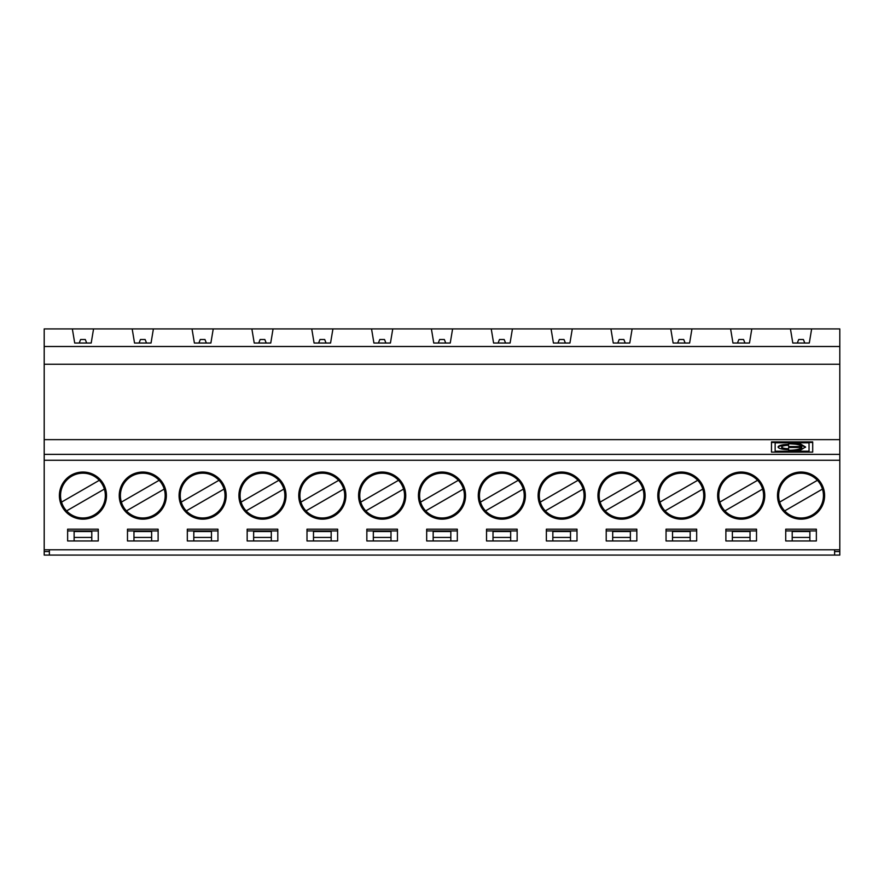 <?xml version="1.0" encoding="UTF-8"?>
<svg xmlns="http://www.w3.org/2000/svg" width="884" height="884" viewBox="0 0 884 884"><rect width="100%" height="100%" fill="white"/><g stroke="black" fill="none" stroke-linecap="round" stroke-linejoin="round"><path stroke-width="1.33" d="M788.627 450.862A13.282 3.282 0 0 0 801.788 448.033L801.788 447.459L788.627 447.459L801.788 447.127L801.788 446.553A13.282 3.282 0 0 0 788.627 443.724L788.627 442.818L800.606 444.044L805.578 447.006L800.727 449.945L789.058 451.194L789.058 451.768L809.037 451.768L809.037 451.194L789.058 451.194M788.627 443.724L800.13 444.497L805.534 447.293M788.627 451.194L775.146 451.194L775.146 451.768L788.627 451.768L788.627 450.287A13.282 3.282 0 0 0 801.788 447.459M781.754 447.006L781.754 447.58A6.873 1.702 0 0 0 788.627 449.271L788.627 449.613A10.542 2.608 180 0 1 778.097 447.006A10.542 2.608 180 0 1 788.627 444.398L788.627 445.304A6.873 1.702 0 0 0 781.754 447.006A6.873 1.702 0 0 0 788.627 448.707L788.627 449.613M778.152 447.293A10.542 2.608 180 0 1 788.627 444.972L788.627 445.304M788.627 447.459L788.627 446.553L801.788 446.553M775.146 451.194L775.146 442.818L809.037 442.818L809.037 451.194M812.705 452.1L812.705 442.475L771.478 442.475L771.478 452.1L812.705 452.1L812.705 441.912L771.478 441.912L771.478 452.1M788.627 443.381L797.158 443.381M724.858 510.886A22.376 22.376 0 0 0 762.616 489.084L724.858 510.886A22.376 22.376 0 0 1 719.786 502.112L757.555 480.31A22.376 22.376 0 0 0 719.786 502.112M757.555 480.31A22.376 22.376 0 0 1 762.616 489.084M725.886 529.173L756.516 529.173L756.516 540.953L725.886 540.953L725.886 529.173M93.56 328.914L91.196 343.047L74.709 343.047L72.355 328.914L132.191 328.914L134.545 343.047L151.042 343.047L153.396 328.914L192.038 328.914L194.392 343.047L210.878 343.047L213.243 328.914L251.874 328.914L254.227 343.047L270.725 343.047L273.079 328.914L311.721 328.914L314.074 343.047L330.561 343.047L332.925 328.914L371.556 328.914L373.91 343.047L390.408 343.047L392.761 328.914L431.403 328.914L433.757 343.047L450.243 343.047L452.597 328.914L491.239 328.914L493.592 343.047L510.09 343.047L512.444 328.914L551.075 328.914L553.439 343.047L569.926 343.047L572.279 328.914L610.921 328.914L613.275 343.047L629.773 343.047L632.126 328.914L670.757 328.914L673.122 343.047L689.608 343.047L691.962 328.914L730.604 328.914L732.958 343.047L749.455 343.047L751.809 328.914L790.44 328.914L792.804 343.047L809.291 343.047L811.645 328.914L790.44 328.914M732.372 537.417L732.372 531.527L750.041 531.527L750.041 537.417L732.372 537.417L732.372 540.953M750.041 537.417L750.041 540.953M730.604 328.914L751.809 328.914M737.466 343.047L738.847 339.511L743.554 339.511L744.936 343.047M741.201 519.162A23.559 23.559 0 0 1 717.642 495.592A23.559 23.559 0 0 1 741.201 472.034A23.559 23.559 0 0 1 764.759 495.592A23.559 23.559 0 0 1 741.201 519.162M665.011 510.886A22.376 22.376 0 0 0 702.78 489.084L665.011 510.886A22.376 22.376 0 0 1 659.95 502.112L697.708 480.31A22.376 22.376 0 0 0 659.95 502.112M697.708 480.31A22.376 22.376 0 0 1 702.78 489.084M666.05 529.173L696.68 529.173L696.68 540.953L666.05 540.953L666.05 529.173M672.525 537.417L672.525 531.527L690.194 531.527L690.194 537.417L672.525 537.417L672.525 540.953M690.194 537.417L690.194 540.953M670.757 328.914L691.962 328.914M677.63 343.047L679.011 339.511L683.719 339.511L685.1 343.047M681.365 519.162A23.559 23.559 0 0 1 657.806 495.592A23.559 23.559 0 0 1 681.365 472.034A23.559 23.559 0 0 1 704.924 495.592A23.559 23.559 0 0 1 681.365 519.162M605.175 510.886A22.376 22.376 0 0 0 642.933 489.084L605.175 510.886A22.376 22.376 0 0 1 600.114 502.112L637.872 480.31A22.376 22.376 0 0 0 600.114 502.112M637.872 480.31A22.376 22.376 0 0 1 642.933 489.084M606.214 529.173L636.834 529.173L636.834 540.953L606.214 540.953L606.214 529.173M612.689 537.417L612.689 531.527L630.358 531.527L630.358 537.417L612.689 537.417L612.689 540.953M630.358 537.417L630.358 540.953M610.921 328.914L632.126 328.914M617.783 343.047L619.165 339.511L623.883 339.511L625.264 343.047M621.518 519.162A23.559 23.559 0 0 1 597.96 495.592A23.559 23.559 0 0 1 621.518 472.034A23.559 23.559 0 0 1 645.077 495.592A23.559 23.559 0 0 1 621.518 519.162M545.34 510.886A22.376 22.376 0 0 0 583.097 489.084L545.34 510.886A22.376 22.376 0 0 1 540.268 502.112L578.025 480.31A22.376 22.376 0 0 0 540.268 502.112M578.025 480.31A22.376 22.376 0 0 1 583.097 489.084M546.367 529.173L576.998 529.173L576.998 540.953L546.367 540.953L546.367 529.173M552.843 537.417L552.843 531.527L570.511 531.527L570.511 537.417L552.843 537.417L552.843 540.953M570.511 537.417L570.511 540.953M551.075 328.914L572.279 328.914M557.948 343.047L559.329 339.511L564.036 339.511L565.417 343.047M561.683 519.162A23.559 23.559 0 0 1 538.124 495.592A23.559 23.559 0 0 1 561.683 472.034A23.559 23.559 0 0 1 585.241 495.592A23.559 23.559 0 0 1 561.683 519.162M523.251 489.084A22.376 22.376 0 0 0 490.653 476.211A22.376 22.376 0 0 0 501.836 517.98A22.376 22.376 0 0 0 523.251 489.084L485.493 510.886A22.376 22.376 0 0 1 480.432 502.112L518.19 480.31A22.376 22.376 0 0 1 523.251 489.084M486.531 529.173L517.151 529.173L517.151 540.953L486.531 540.953L486.531 529.173M493.007 537.417L493.007 531.527L510.676 531.527L510.676 537.417L493.007 537.417L493.007 540.953M510.676 537.417L510.676 540.953M491.239 328.914L512.444 328.914M498.101 343.047L499.482 339.511L504.2 339.511L505.582 343.047M501.836 519.162A23.559 23.559 0 0 1 478.277 495.592A23.559 23.559 0 0 1 501.836 472.034A23.559 23.559 0 0 1 525.405 495.592A23.559 23.559 0 0 1 501.836 519.162M425.657 510.886A22.376 22.376 0 0 0 463.415 489.084L425.657 510.886A22.376 22.376 0 0 1 420.585 502.112L458.343 480.31A22.376 22.376 0 0 0 420.585 502.112M458.343 480.31A22.376 22.376 0 0 1 463.415 489.084M426.685 529.173L457.315 529.173L457.315 540.953L426.685 540.953L426.685 529.173M433.16 537.417L433.16 531.527L450.84 531.527L450.84 537.417L433.16 537.417L433.16 540.953M450.84 537.417L450.84 540.953M431.403 328.914L452.597 328.914M438.265 343.047L439.646 339.511L444.354 339.511L445.735 343.047M442 519.162A23.559 23.559 0 0 1 418.441 495.592A23.559 23.559 0 0 1 442 472.034A23.559 23.559 0 0 1 465.559 495.592A23.559 23.559 0 0 1 442 519.162M365.81 510.886A22.376 22.376 0 0 0 403.568 489.084L365.81 510.886A22.376 22.376 0 0 1 360.749 502.112L398.507 480.31A22.376 22.376 0 0 0 360.749 502.112M398.507 480.31A22.376 22.376 0 0 1 403.568 489.084M366.849 529.173L397.469 529.173L397.469 540.953L366.849 540.953L366.849 529.173M373.324 537.417L373.324 531.527L390.993 531.527L390.993 537.417L373.324 537.417L373.324 540.953M390.993 537.417L390.993 540.953M371.556 328.914L392.761 328.914M378.418 343.047L379.8 339.511L384.518 339.511L385.899 343.047M382.164 519.162A23.559 23.559 0 0 1 358.595 495.592A23.559 23.559 0 0 1 382.164 472.034A23.559 23.559 0 0 1 405.723 495.592A23.559 23.559 0 0 1 382.164 519.162M305.974 510.886A22.376 22.376 0 0 0 343.732 489.084L305.974 510.886A22.376 22.376 0 0 1 300.903 502.112L338.66 480.31A22.376 22.376 0 0 0 300.903 502.112M338.66 480.31A22.376 22.376 0 0 1 343.732 489.084M307.002 529.173L337.633 529.173L337.633 540.953L307.002 540.953L307.002 529.173M313.488 537.417L313.488 531.527L331.157 531.527L331.157 537.417L313.488 537.417L313.488 540.953M331.157 537.417L331.157 540.953M311.721 328.914L332.925 328.914M318.583 343.047L319.964 339.511L324.671 339.511L326.052 343.047M322.317 519.162A23.559 23.559 0 0 1 298.759 495.592A23.559 23.559 0 0 1 322.317 472.034A23.559 23.559 0 0 1 345.876 495.592A23.559 23.559 0 0 1 322.317 519.162M246.128 510.886A22.376 22.376 0 0 0 283.886 489.084L246.128 510.886A22.376 22.376 0 0 1 241.067 502.112L278.825 480.31A22.376 22.376 0 0 0 241.067 502.112M278.825 480.31A22.376 22.376 0 0 1 283.886 489.084M247.166 529.173L277.786 529.173L277.786 540.953L247.166 540.953L247.166 529.173M253.642 537.417L253.642 531.527L271.311 531.527L271.311 537.417L253.642 537.417L253.642 540.953M271.311 537.417L271.311 540.953M251.874 328.914L273.079 328.914M258.736 343.047L260.117 339.511L264.835 339.511L266.217 343.047M262.482 519.162A23.559 23.559 0 0 1 238.923 495.592A23.559 23.559 0 0 1 262.482 472.034A23.559 23.559 0 0 1 286.04 495.592A23.559 23.559 0 0 1 262.482 519.162M181.22 502.112A22.376 22.376 0 0 0 202.635 517.98A22.376 22.376 0 0 0 224.05 489.084L186.292 510.886A22.376 22.376 0 0 1 181.22 502.112L218.989 480.31A22.376 22.376 0 0 0 181.22 502.112M218.989 480.31A22.376 22.376 0 0 1 224.05 489.084M187.32 529.173L217.95 529.173L217.95 540.953L187.32 540.953L187.32 529.173M193.806 537.417L193.806 531.527L211.475 531.527L211.475 537.417L193.806 537.417L193.806 540.953M211.475 537.417L211.475 540.953M192.038 328.914L213.243 328.914M198.9 343.047L200.281 339.511L204.989 339.511L206.37 343.047M202.635 519.162A23.559 23.559 0 0 1 179.076 495.592A23.559 23.559 0 0 1 202.635 472.034A23.559 23.559 0 0 1 226.193 495.592A23.559 23.559 0 0 1 202.635 519.162M86.687 343.047L85.306 339.511L80.599 339.511L79.217 343.047M91.792 537.417L74.123 537.417L74.123 531.527L91.792 531.527L91.792 540.953M74.123 537.417L74.123 540.953M82.952 519.162A23.559 23.559 0 0 1 59.394 495.592A23.559 23.559 0 0 1 82.952 472.034A23.559 23.559 0 0 1 106.511 495.592A23.559 23.559 0 0 1 82.952 519.162M61.537 502.112L99.306 480.31A22.376 22.376 0 0 0 61.537 502.112A22.376 22.376 0 0 0 82.952 517.98A22.376 22.376 0 0 0 104.367 489.084L66.609 510.886M99.306 480.31A22.376 22.376 0 0 1 104.367 489.084M67.637 529.173L98.268 529.173L98.268 540.953L67.637 540.953L67.637 529.173M72.355 328.914L44.2 328.914L44.2 555.086L49.382 555.086L49.382 549.782M121.384 502.112A22.376 22.376 0 0 0 142.799 517.98A22.376 22.376 0 0 0 164.214 489.084L126.445 510.886A22.376 22.376 0 0 1 121.384 502.112L159.142 480.31A22.376 22.376 0 0 0 121.384 502.112M159.142 480.31A22.376 22.376 0 0 1 164.214 489.084M127.484 529.173L158.114 529.173L158.114 540.953L127.484 540.953L127.484 529.173M133.959 537.417L133.959 531.527L151.628 531.527L151.628 537.417L133.959 537.417L133.959 540.953M151.628 537.417L151.628 540.953M132.191 328.914L153.396 328.914M139.064 343.047L140.445 339.511L145.153 339.511L146.534 343.047M142.799 519.162A23.559 23.559 0 0 1 119.241 495.592A23.559 23.559 0 0 1 142.799 472.034A23.559 23.559 0 0 1 166.358 495.592A23.559 23.559 0 0 1 142.799 519.162M797.313 343.047L798.694 339.511L803.401 339.511L804.783 343.047M785.732 540.953L785.732 529.173L816.363 529.173L816.363 540.953L785.732 540.953M792.208 537.417L809.877 537.417L809.877 531.527L792.208 531.527L792.208 540.953M822.463 489.084L784.694 510.886A22.376 22.376 0 0 0 822.463 489.084A22.376 22.376 0 0 0 817.391 480.31L779.633 502.112A22.376 22.376 0 0 1 817.391 480.31M811.645 328.914L839.8 328.914L839.8 439.646L44.2 439.646M839.8 439.646L839.8 549.782L44.2 549.782M49.382 555.086L839.8 555.086L839.8 551.55L834.618 551.55M834.618 549.782L834.618 555.086M839.8 346.495L44.2 346.495M839.8 364.252L44.2 364.252M809.877 537.417L809.877 540.953M839.8 549.782L839.8 551.55M839.8 454.365L44.2 454.365M801.048 472.034A23.559 23.559 0 0 0 777.489 495.592A23.559 23.559 0 0 0 801.048 519.162A23.559 23.559 0 0 0 824.606 495.592A23.559 23.559 0 0 0 801.048 472.034M779.633 502.112A22.376 22.376 0 0 0 784.694 510.886M49.382 551.55L44.2 551.55M44.2 460.255L839.8 460.255M816.363 530.941L785.732 530.941M756.516 530.941L725.886 530.941M696.68 530.941L666.05 530.941M636.834 530.941L606.214 530.941M576.998 530.941L546.367 530.941M517.151 530.941L486.531 530.941M457.315 530.941L426.685 530.941M397.469 530.941L366.849 530.941M337.633 530.941L307.002 530.941M277.786 530.941L247.166 530.941M217.95 530.941L187.32 530.941M158.114 530.941L127.484 530.941M98.268 530.941L67.637 530.941"/></g></svg>
